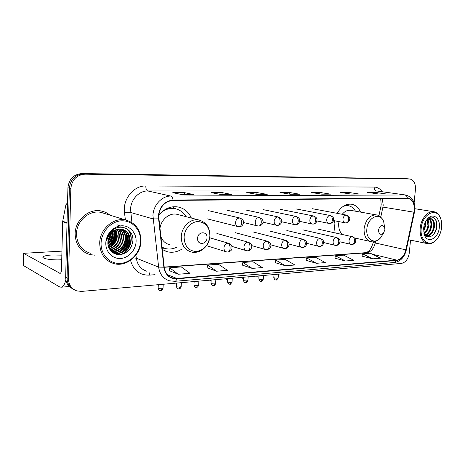 <?xml version="1.0" encoding="UTF-8"?>
<svg xmlns="http://www.w3.org/2000/svg" width="465" height="465" viewBox="0 0 465 465"><rect width="100%" height="100%" fill="white"/><g stroke="black" fill="none" stroke-linecap="round" stroke-linejoin="round"><path stroke-width="0.7" d="M334.521 220.736L334.108 223.717L335.131 232.913M162.221 249.531L167.65 251.832C172.701 252.89 177.549 251.92 182.199 248.92M360.515 212.098C358.538 207.564 355.522 204.937 351.464 204.211C345.803 203.699 341.031 206.745 337.148 213.354M191.394 218.05C188.604 211.941 184.134 208.244 177.979 206.96C170.608 205.925 164.186 208.68 158.71 215.225M107.863 243.631L109.287 241.573L107.863 243.631C111.013 240.277 112.542 236.482 112.46 232.238M110.193 234.837L108.043 240.207M407.834 178.787L81.956 173.55C73.691 174.294 69.012 179.025 67.925 187.755L65.664 277.099C65.734 282.447 67.966 286.289 72.36 288.631M414.123 202.914L415.437 189.302C415.664 183.448 413.844 180.031 409.991 179.031L84.961 174.183C76.644 174.939 71.936 179.717 70.831 188.523L68.495 278.651L67.07 277.872C67.14 283.243 69.384 287.103 73.796 289.451C69.384 287.103 67.14 283.243 67.07 277.872L69.372 188.139L67.07 277.872L65.664 277.099M84.961 174.183L83.45 173.869C75.161 174.613 70.465 179.368 69.372 188.139C70.465 179.368 75.161 174.613 83.45 173.869L407.387 178.758L83.45 173.869L81.956 173.55M407.863 178.793L409.991 179.031M75.132 233.802C75.516 244.602 80.451 251.53 89.937 254.588L94.802 255.186L89.937 254.588C80.451 251.53 75.516 244.602 75.132 233.802C75.132 219.945 89.077 208.117 101.393 211.034C89.077 208.117 75.132 219.945 75.132 233.802M115.297 234.662L115.587 231.692L115.297 234.662M158.652 216.097C159.937 206.646 164.72 201.421 172.997 200.409L408.096 198.398C413.065 199.95 415.013 204.548 413.931 212.18L405.823 249.845C404.219 255.895 401.243 259.331 396.901 260.15L176.735 278.459L173.085 278.169C168.08 276.681 165.121 272.996 164.215 267.119L158.652 216.097M158.303 216.103L163.878 267.206C165.337 274.978 169.62 278.849 176.712 278.826L396.872 260.447C401.324 259.604 404.37 256.081 406.015 249.879L414.123 212.22C415.216 203.833 412.961 199.107 407.352 198.049L173.015 200.026C164.529 201.054 159.623 206.414 158.303 216.103M110.653 234.668L109.159 239.179M385.967 193.934L375.296 192.376L367.437 192.382L378.464 193.975L386.363 193.946M375.197 193.504L375.296 192.376M359.05 194.027L348.512 192.411L340.148 192.423L351.029 194.062L359.439 194.039M348.407 193.673L348.512 192.411M330.353 194.12L319.984 192.452L311.062 192.469L321.757 194.161L330.743 194.132M319.879 193.864L319.984 192.452M193.707 194.579L184.593 192.65L172.788 192.667L182.094 194.632L194.044 194.591M184.495 194.597L184.593 192.65M231.634 194.451L222.096 192.597L211.127 192.615L220.898 194.498L231.989 194.463M221.985 194.475L222.096 192.597M266.869 194.335L256.994 192.545L246.781 192.562L256.924 194.382L267.236 194.347M256.878 194.358L256.994 192.545M299.698 194.225L289.544 192.498L280.011 192.51L290.462 194.265L300.076 194.236M289.433 194.097L289.544 192.498M109.926 215.144C107.438 213.063 104.596 211.691 101.393 211.034C104.596 211.691 107.438 213.063 109.926 215.144M68.495 278.651C68.663 284.853 71.465 288.945 76.911 290.927L81.596 291.398L401.487 263.399C405.713 262.429 408.317 258.935 409.293 252.908L410.525 240.126M334.916 258.174L345.443 260.999L353.795 260.336L343.74 255.163L335.428 255.767L334.91 258.215M362.014 256.139L372.686 258.836L380.533 258.215L370.349 253.233L362.537 253.803L362.008 256.174M242.381 265.131L252.181 268.386L262.382 267.578L252.954 261.749L242.835 262.481L242.375 265.172M207.117 267.782L216.545 271.211L227.507 270.345L218.393 264.254L207.547 265.038L207.111 267.823M169.231 270.63L178.211 274.251L190.011 273.315L181.298 266.939L169.632 267.788L169.225 270.671M306.069 260.342L316.403 263.3L325.314 262.591L315.415 257.215L306.563 257.86L306.057 260.383M285.382 265.753L294.909 265.004L285.219 259.406L275.768 260.092L275.28 262.696L285.382 265.753L275.768 260.092M252.181 268.386L242.835 262.481M216.545 271.211L207.547 265.038M178.211 274.251L169.632 267.788M316.403 263.3L306.563 257.86M345.443 260.999L335.428 255.767M372.686 258.836L362.537 253.803M61.845 255.145L51.923 254.983C47.267 255.268 44.355 255.849 43.187 256.744C40.734 258.523 51.946 260.412 61.485 259.766L61.729 259.755M65.85 279.75C64.74 284.446 63.124 286.928 61.002 287.207L59.363 286.777L23.355 265.492L23.483 253.454M61.944 251.129L23.488 253.315L60.066 273.356C60.898 273.147 61.374 271.909 61.49 269.648L62.665 221.607L65.925 204.67L67.547 202.827M140.535 241.3C141.069 230.134 132.542 220.474 121.94 220.805C111.35 220.962 101.37 231.489 101.079 243.119C100.632 254.762 109.874 264.207 120.383 263.399C130.886 262.76 140.145 252.46 140.535 241.3M140.965 241.103C140.761 229.884 135.658 222.857 125.655 220.015C113.582 217.149 99.783 229.106 99.708 242.997C100.027 253.826 104.846 260.726 114.169 263.684C126.707 267.183 140.785 255.029 140.965 241.103M104.625 213.499L101.138 212.418C89.582 209.663 76.498 220.759 76.498 233.756C76.853 243.893 81.485 250.391 90.402 253.251M111.251 233.459L111.228 233.994C111.042 236.888 109.92 239.516 107.857 241.876M110.711 234.122L107.927 241.027M113.059 231.744L113.239 234.72C112.908 238.65 111.141 241.864 107.927 244.375M112.64 232.087L112.733 234.54C112.443 238.231 110.821 241.329 107.874 243.84M114.611 230.698L115.273 235.453C114.762 240.248 112.431 243.823 108.281 246.194M114.233 230.919L114.762 235.273C114.297 239.859 112.1 243.358 108.176 245.776M116.035 230.006L117.325 236.197C116.657 241.736 113.803 245.555 108.769 247.659M115.686 230.152L116.814 236.011C116.18 241.37 113.454 245.136 108.636 247.316M117.389 229.553C118.901 231.762 119.569 234.226 119.406 236.947C118.569 243.178 115.221 247.159 109.356 248.885M117.058 229.646C118.436 231.803 119.046 234.168 118.883 236.755C118.093 242.823 114.861 246.77 109.199 248.601M118.68 229.286C120.743 231.634 121.685 234.441 121.505 237.702C120.493 244.619 116.657 248.694 109.996 249.932M118.36 229.338C120.284 231.663 121.156 234.389 120.981 237.51C120.017 244.259 116.297 248.316 109.833 249.688M119.918 229.181C122.568 231.558 123.806 234.656 123.632 238.469C122.405 246.09 118.087 250.199 110.658 250.809M119.615 229.193C122.115 231.576 123.277 234.604 123.097 238.278C121.929 245.718 117.732 249.827 110.496 250.606M121.103 229.204C124.37 231.506 125.934 234.854 125.783 239.248C125.416 246.438 118.331 252.884 111.304 251.513M120.813 229.187C123.922 231.518 125.399 234.808 125.242 239.051C123.824 247.229 119.121 251.327 111.152 251.356M122.254 229.367C126.16 231.494 128.061 235.046 127.956 240.033C127.59 247.56 119.889 254.163 112.67 252.222L112.228 252.106M121.97 229.315C125.713 231.489 127.526 234.999 127.41 239.835C127.05 247.357 119.348 253.948 112.141 252.007L111.978 251.96M111.699 251.885L114.803 253.094L111.391 251.6M119.848 229.181C112.838 230.175 108.839 234.465 107.851 242.062C108.345 250.135 112.344 254.355 119.86 254.727C127.212 253.46 131.531 248.955 132.833 241.213C134.251 229.681 120.755 222.665 112.146 230.594C109.13 233.331 107.293 236.732 106.642 240.8C108.793 233.128 113.193 229.251 119.848 229.181L122.249 229.367C127.52 230.878 130.154 234.697 130.159 240.824C129.787 248.397 122.045 255.041 114.803 253.094M123.097 229.582C127.503 231.524 129.671 235.203 129.601 240.626C129.235 248.188 121.505 254.82 114.268 252.873M105.817 242.904C105.462 251.792 112.489 259.063 120.563 258.482C128.631 258.034 135.797 250.112 136.088 241.504C136.495 232.895 129.886 225.496 121.76 225.798C113.64 225.961 106.049 234.017 105.817 242.904M110.891 245.77C114.006 241.783 115.675 237.295 115.907 232.291M125.87 228.245C134.978 234.296 131.188 251.53 120.115 254.71M128.282 234.186C129.933 241.626 127.532 247.694 121.074 252.385M119.592 253.187L116.105 254.326M126.143 233.523C127.741 240.853 125.37 246.839 119.028 251.484M117.535 252.303L115.477 253.094M115.192 253.181L113.954 253.466M115.785 230.361C117.134 237.109 114.925 242.689 109.159 247.101M114.047 231.035C114.75 236.732 112.78 241.591 108.136 245.607M112.216 232.459C112.222 236.464 110.763 240.08 107.845 243.311M109.792 235.476L108.194 239.463M126.306 228.455C135.042 234.5 131.572 251.048 120.964 254.611M128.84 235.4C129.909 241.87 127.759 247.334 122.394 251.786M120.511 252.972L116.453 254.419M117.273 224.897L120.551 226.1M126.695 234.761C127.706 241.103 125.597 246.467 120.359 250.862M118.453 252.077L115.93 253.146M115.576 253.251L114.175 253.582M116.308 231.71C117.058 237.394 115.14 242.277 110.548 246.369M114.297 231.128C115 236.679 113.117 241.469 108.653 245.491M207.001 237.894C207.634 230.861 197.747 231.227 197.579 238.324C197.009 245.427 206.867 244.892 207.001 237.894M178.304 214.656L176.752 214.255C169.184 212.581 160.634 219.974 159.902 229.042M185.965 216.644C183.373 212.29 179.711 209.634 174.985 208.675C170.045 207.872 165.389 209.198 161.024 212.65M175.497 208.779L174.125 208.465C171.201 207.948 168.272 208.25 165.337 209.378M161.971 247.345L163.744 248.025M161.959 247.211L165.79 248.647C169.551 249.455 173.253 248.949 176.886 247.136M160.727 236.336C162.465 240.864 165.47 243.666 169.737 244.73M172.62 206.849L174.352 208.029M384.886 229.739L384.601 227.315C382.096 224.177 380.056 225.083 378.475 230.03C378.847 234.296 380.51 235.354 383.468 233.215L384.886 229.739M350.848 210.378L350.529 210.32C347.489 209.959 344.722 211.284 342.223 214.301M338.968 221.625L338.706 223.549C338.439 228.437 339.712 232.105 342.531 234.552M355.463 211.197C353.656 208.041 351.203 206.193 348.105 205.664L343.589 206.117M347.46 205.553L344.745 205.454M441.628 227.397C441.983 223.665 441.518 220.393 440.233 217.562C435.897 206.942 422.191 214.4 421.22 228.338C419.732 240.417 429.09 247.583 435.984 240.167C439.111 236.912 440.994 232.657 441.628 227.397M440.884 219.23L440.053 216.992C438.559 213.917 436.455 212.156 433.746 211.703C427.8 210.593 420.918 218.876 420.157 228.257C419.773 236.964 422.307 242.108 427.754 243.689C430.468 244.079 433.084 243.056 435.612 240.62L436.914 239.161M425.783 221.305L425.876 225.502L423.603 231.163M425.266 222.317L425.179 225.374L423.563 230.024M427.631 219.375C428.707 221.137 429.061 223.345 428.695 226.013C428.079 229.454 426.608 232.064 424.272 233.849M427.19 219.695L427.986 225.885C427.44 229.082 426.091 231.593 423.946 233.43M429.305 218.631C431.218 220.148 431.962 222.781 431.532 226.525C430.625 231.099 428.527 234.023 425.248 235.296M428.899 218.748C430.602 220.364 431.241 222.915 430.823 226.397C429.986 230.692 428.044 233.564 425.004 235.005M430.125 218.521L426.37 220.439L426.783 219.893L430.764 218.55C433.636 219.375 434.845 222.206 434.397 227.042C433.078 232.942 430.276 235.924 426.004 235.988L426.004 235.988M430.468 218.521C433.06 219.596 434.13 222.398 433.676 226.908C432.491 232.424 429.893 235.418 425.876 235.906M423.65 228.228L424.621 235.47C427.986 244.02 438.582 238.086 439.309 227.507C440.529 218.288 433.252 212.453 427.771 218.579C425.481 221.084 424.103 224.299 423.65 228.228M424.621 235.47L424.045 233.36C426.893 240.585 435.815 235.836 436.769 227.304C438.222 219.12 432.014 213.923 427.312 219.189L427.422 219.044M435.106 218.835C437.623 223.456 437.17 228.588 433.746 234.244M433.828 225.217L432.921 229.768M429.683 235.121L427.504 236.784M430.95 225.066L430.189 228.914M426.882 234.534L425.591 235.65M428.091 224.996L427.498 227.99M425.213 225.118L424.859 226.908M431.119 233.936L427.829 236.871M428.329 233.325L425.789 235.831M425.562 232.721L424.4 234.087M67.925 187.755L70.831 188.523M405.271 178.519L409.514 179.002M413.931 212.18L382.91 207.099L383.207 205.141L382.311 198.567M380.765 217.138L382.91 207.099L380.823 206.879L378.917 215.818M125.393 219.933L124.498 212.784C122.458 199.375 133.676 185.489 145.812 185.977L374.168 187.07C374.133 189.249 374.906 190.563 376.487 191.005L147.748 190.964C139.076 190.731 130.741 199.526 130.555 209.331L131.921 222.537M374.168 187.07C377.4 187.157 380.062 188.709 382.166 191.725M377.4 191.063L405.742 195.015L377.4 191.063M176.712 278.826C176.357 280.354 175.741 281.185 174.869 281.308L169.638 280.843C163.442 278.977 159.768 274.402 158.629 267.125L152.95 215.557C153.2 205.187 161.896 195.841 170.87 196.05C172.009 196.439 172.724 197.765 173.015 200.026M158.396 218.858L153.072 218.905L130.688 212.505C129.194 212.197 127.131 212.29 124.498 212.784M396.872 260.447L394.611 262.475C400.568 261.394 404.469 257.209 406.323 249.926L406.323 249.914M406.015 249.879L406.323 249.926L414.42 212.348M135.925 255.134L136.303 258.197L158.629 267.125L163.878 267.206M414.123 212.22L414.42 212.325C415.815 202.926 412.92 197.154 405.742 195.015M407.352 198.049C407.038 196.288 406.195 195.259 404.823 194.963L170.87 196.05L147.748 190.964C146.469 190.406 145.824 188.744 145.812 185.977M155.06 274.687L149.23 275.146C139.634 275.28 133.403 270.351 130.537 260.359M133.472 257.924L136.303 258.197C137.442 265.102 141.011 269.473 147.016 271.293M149.875 272.502L149.23 275.146M396.901 260.15L372.331 254.204M368.797 253.349L366.513 252.797C370.803 252.053 373.709 248.792 375.243 243.021L375.615 241.283M405.823 249.845L373.221 242.521L373.383 241.754M176.735 278.459L167.365 274.623M164.232 267.294L366.513 252.797L365.455 252.704L367.792 251.757C369.82 250.629 371.628 247.554 373.221 242.532M60.438 273.211L59.689 273.269M67.03 223.258L62.665 221.607M23.552 253.501L23.355 265.492M62.705 221.206L67.036 222.834M67.483 205.17L65.925 204.67M108.92 242.904L110.862 239.458M112.332 234.656L112.623 232.099M209.901 236.017C209.622 227.123 205.64 222.305 197.951 221.555C191.034 221.683 184.448 229.024 184.105 237.156C184.529 246.247 188.621 251.03 196.381 251.507C204.135 250.106 208.64 244.945 209.901 236.017M198.788 219.968C190.673 218.155 181.507 226.769 181.263 236.691C181.362 244.904 184.739 250.007 191.388 252.007C200.13 254.309 209.61 245.822 209.942 235.988C209.936 227.472 206.222 222.136 198.788 219.968L176.752 214.255M162.006 247.63L164.11 248.159M175.875 208.866L169.109 207.663M384.543 227.158L383.706 221.724C380.55 211.563 367.519 217.01 366.85 229.088C365.653 239.434 374.837 244.979 380.626 237.755L383.032 233.912M350.529 210.32L376.168 214.882C369.716 215.016 365.693 219.631 364.089 228.728C363.874 235.935 366.193 240.236 371.041 241.631C373.866 242.509 377.057 241.219 380.626 237.755L383.468 233.215M347.146 205.501L345.559 205.065M239.417 217.986C237.214 218.306 235.924 219.806 235.54 222.468C235.546 224.769 236.447 226.17 238.254 226.676L239.324 226.763C240.667 226.531 241.457 225.269 241.707 222.973C241.707 220.276 240.946 218.608 239.417 217.986L239.998 218.027C244.032 219.986 243.369 221.026 243.433 223.212C242.689 225.479 241.318 226.664 239.324 226.763L238.888 226.717M240.382 218.12L208.547 210.68M258.964 217.451C256.849 217.771 255.599 219.236 255.221 221.846C255.209 224.113 256.081 225.49 257.825 225.973L258.86 226.06C260.226 225.827 261.039 224.589 261.289 222.34C261.301 219.695 260.528 218.062 258.964 217.451L259.505 217.492C266.643 221.125 261.411 226.141 258.86 226.06L258.412 226.013M259.819 217.568L227.408 210.314M277.756 216.94C275.716 217.248 274.513 218.69 274.129 221.247C274.118 223.485 274.949 224.833 276.64 225.304L277.634 225.38C279.023 225.153 279.854 223.938 280.116 221.735C280.128 219.137 279.343 217.539 277.756 216.94L278.256 216.975C285.382 220.718 280.058 225.42 277.634 225.38L277.181 225.339M278.518 217.033L245.584 209.959M295.833 216.452C293.868 216.754 292.7 218.161 292.322 220.677C292.299 222.875 293.101 224.206 294.734 224.653L295.694 224.729C297.106 224.508 297.949 223.31 298.216 221.148C298.234 218.602 297.437 217.033 295.833 216.452L296.292 216.481C300.779 218.631 299.547 220.183 299.425 222.014C298.588 223.752 297.344 224.653 295.694 224.729L295.234 224.688M296.513 216.527L263.114 209.622M313.23 215.975C311.341 216.272 310.207 217.655 309.829 220.119C309.795 222.293 310.568 223.595 312.149 224.031L313.084 224.101C314.514 223.88 315.369 222.706 315.642 220.584C315.659 218.085 314.857 216.551 313.23 215.975L313.66 216.004C318.159 218.178 316.857 219.678 316.746 221.462C315.921 223.148 314.7 224.025 313.084 224.101L312.614 224.066M313.846 216.045L280.029 209.297M329.993 215.522C328.168 215.812 327.069 217.167 326.697 219.59C326.657 221.729 327.395 223.008 328.924 223.433L329.83 223.496C331.278 223.281 332.144 222.125 332.423 220.044C332.446 217.591 331.638 216.086 329.993 215.522L330.388 215.545C334.91 217.742 333.527 219.184 333.434 220.927C332.62 222.566 331.423 223.421 329.83 223.496L329.36 223.462M243.079 278.32L243.526 278.343M330.545 215.58L296.362 208.977M346.146 215.08C344.391 215.365 343.321 216.696 342.955 219.073C342.903 221.183 343.618 222.444 345.094 222.851L345.977 222.915C347.442 222.7 348.314 221.567 348.599 219.521C348.622 217.114 347.808 215.632 346.146 215.08L346.524 215.103C351.058 217.324 349.599 218.713 349.523 220.41C348.721 222.003 347.541 222.84 345.977 222.915L345.501 222.88M258.092 276.989L258.988 276.751M158.141 288.184C159.472 291.735 159.914 290.177 160.797 290.648L161.785 288.719C159.524 288.788 158.309 288.55 158.152 288.009L158.298 284.685M227.873 243.23C225.635 243.614 224.328 245.142 223.944 247.81C223.944 250.019 224.816 251.385 226.565 251.908L227.891 252.03C229.158 251.798 229.902 250.571 230.123 248.357C230.129 245.648 229.379 243.939 227.873 243.23L228.623 243.288C232.576 245.258 231.843 246.613 231.942 248.362C231.919 250.089 230.57 251.309 227.891 252.03M163.041 288.19L161.785 288.719M229.204 243.468L209.744 237.778M176.357 286.51C177.897 290.474 178.641 288.352 178.967 288.951L179.99 287.05C177.758 287.114 176.549 286.882 176.369 286.347L176.526 283.092M247.752 242.195C245.596 242.567 244.334 244.061 243.956 246.683C243.945 248.862 244.782 250.205 246.473 250.705L247.746 250.821C249.042 250.589 249.804 249.385 250.036 247.217C250.048 244.561 249.281 242.887 247.752 242.195L248.438 242.248C252.373 244.311 251.641 245.293 251.693 247.386C250.966 249.542 249.653 250.687 247.746 250.821M181.17 286.556L179.99 287.05M248.926 242.387L216.899 233.471M193.963 284.894C195.451 288.806 196.201 286.725 196.532 287.312L197.584 285.44C195.381 285.498 194.178 285.266 193.975 284.743L194.138 281.546M266.846 241.201C264.777 241.562 263.556 243.026 263.178 245.596C263.161 247.746 263.969 249.066 265.602 249.548L266.834 249.659C268.154 249.426 268.933 248.246 269.171 246.119C269.183 243.515 268.41 241.876 266.846 241.201L267.485 241.242C274.35 245.026 269.258 249.6 266.834 249.659M198.689 284.975L197.584 285.44M267.898 241.358L235.342 232.692M210.988 283.33C212.447 287.201 213.203 285.15 213.516 285.725L214.592 283.882C212.424 283.935 211.226 283.702 210.994 283.191L211.168 280.058M285.219 240.242C283.226 240.597 282.04 242.032 281.662 244.549C281.639 246.677 282.418 247.973 284.005 248.438L285.19 248.537C286.533 248.31 287.324 247.148 287.573 245.061C287.585 242.509 286.8 240.899 285.219 240.242L285.812 240.283C290.154 242.515 288.963 244.003 288.835 245.816C288.021 247.525 286.806 248.432 285.19 248.537M215.632 283.447L214.592 283.882M286.155 240.376L253.129 231.942M227.461 281.819C228.896 285.655 229.623 283.615 229.948 284.191L231.047 282.377C228.908 282.424 227.716 282.197 227.466 281.691L227.647 278.616M302.895 239.318C300.977 239.667 299.832 241.073 299.454 243.544C299.419 245.642 300.169 246.921 301.709 247.368L302.86 247.461C304.22 247.235 305.023 246.095 305.278 244.044C305.296 241.538 304.499 239.963 302.895 239.318L303.447 239.359C307.813 241.614 306.545 243.044 306.435 244.811C305.639 246.473 304.447 247.357 302.86 247.461M232.029 281.964L231.047 282.377M303.744 239.429L270.287 231.221M245.514 282.656L245.857 282.708L246.979 280.912C244.869 280.959 243.677 280.732 243.41 280.238L243.596 277.216M319.926 238.435C318.072 238.772 316.961 240.149 316.589 242.573C316.543 244.648 317.27 245.904 318.757 246.334L319.879 246.427C321.251 246.2 322.071 245.078 322.326 243.067C322.35 240.608 321.548 239.062 319.926 238.435L320.437 238.464C324.82 240.742 323.483 242.114 323.39 243.84C322.605 245.462 321.437 246.322 319.879 246.427M247.903 280.535L246.979 280.912M320.693 238.528L286.853 230.524M260.917 281.22L261.266 281.267L262.405 279.5C260.324 279.541 259.139 279.32 258.848 278.837L259.046 275.867M336.334 237.574C334.55 237.906 333.469 239.26 333.103 241.643C333.05 243.689 333.748 244.921 335.189 245.34L336.276 245.427C337.666 245.2 338.497 244.102 338.758 242.12C338.782 239.708 337.974 238.19 336.334 237.574L336.811 237.603C341.217 239.899 339.81 241.225 339.735 242.91C338.962 244.48 337.811 245.322 336.276 245.427M263.277 279.145L262.405 279.5M275.844 279.831L276.204 279.872L277.355 278.134C275.303 278.169 274.123 277.948 273.815 277.471L274.013 274.553M352.162 236.749C350.441 237.074 349.395 238.406 349.023 240.742C348.965 242.765 349.639 243.974 351.04 244.381L352.098 244.462C353.499 244.235 354.336 243.154 354.603 241.213C354.632 238.841 353.819 237.353 352.162 236.749L352.61 236.778C357.039 239.091 355.556 240.364 355.498 242.009C354.737 243.538 353.603 244.358 352.098 244.462M278.18 277.797L277.355 278.134M163.994 250.53L167.65 251.832M381.172 204.606L380.835 206.844M174.869 281.308L394.611 262.475M173.085 278.169L170.132 276.954M164.209 267.084L365.455 252.704M381.184 204.513L380.684 198.584M299.815 194.219L290.346 194.248M266.98 194.324L256.814 194.358M231.739 194.44L220.794 194.48M193.812 194.568L181.989 194.608M330.476 194.114L321.641 194.143M359.172 194.021L350.906 194.044M386.09 193.928L378.341 193.957M43.164 257.691L43.187 256.744M69.343 286.516L61.002 287.207M101.138 212.418L125.655 220.015M112.141 252.007L112.67 252.222M174.125 208.465L174.985 208.675M175.863 208.861L172.358 206.884M164.5 248.293L162.064 248.165M384.601 227.315L383.706 221.724C381.655 217.3 379.144 215.016 376.168 214.882M347.088 205.489L348.105 205.664M354.778 238.016L370.471 241.504M347.134 205.501L345.768 204.978M206.931 218.777L237.894 226.583M176.223 283.115L176.508 283.464M243.515 222.526L257.517 225.903M193.318 281.621L194.097 282.342M262.957 222.142L276.379 225.24M209.86 280.174L211.11 281.081M281.639 221.747L294.508 224.607M225.88 278.768C226.746 279.61 227.309 279.93 227.583 279.744M299.611 221.346L311.957 223.991M241.405 277.407C242.602 278.366 243.271 278.68 243.404 278.366L243.526 278.355M316.903 220.945L328.761 223.398M256.453 276.094C257.622 277.03 258.278 277.343 258.424 277.035L258.976 276.913M312.143 208.675L346.524 215.103M333.562 220.544L344.954 222.822M160.797 290.648C160.785 290.375 161.739 291.468 163.035 288.358L163.221 284.255M206.518 245.671L226.042 251.745M178.967 288.951C178.955 288.684 179.885 289.759 181.158 286.713L181.362 282.668M231.826 246.369L246.026 250.577M196.532 287.312C196.521 287.039 197.393 288.131 198.683 285.121L198.892 281.133M251.699 245.613L265.219 249.443M213.516 285.725C213.47 285.464 214.359 286.533 215.626 283.58L215.847 279.645M270.764 244.846L283.667 248.351M229.948 284.191C229.995 284.812 230.681 284.109 232.023 282.092L232.256 278.209M289.079 244.079L301.419 247.293M243.404 280.354C244.718 284.144 245.665 282.139 245.857 282.708C245.898 283.313 246.572 282.627 247.897 280.645L248.136 276.82M306.691 243.305L318.508 246.276M258.842 278.942C260.162 282.685 261.051 280.709 261.266 281.267C261.301 281.866 261.969 281.191 263.271 279.244L263.521 275.472M302.855 229.85L336.811 237.603M323.652 242.544L334.969 245.288M273.809 277.57C275.117 281.284 275.954 279.314 276.204 279.872C276.204 280.471 276.861 279.808 278.175 277.89L278.436 274.17M318.322 229.199L352.61 236.778M339.985 241.794L350.843 244.334M440.233 217.562L440.053 216.992M414.867 208.715L433.746 211.703M427.312 219.189L427.771 218.579M408.526 239.713L427.265 243.59M435.984 240.167L435.612 240.62"/></g></svg>
